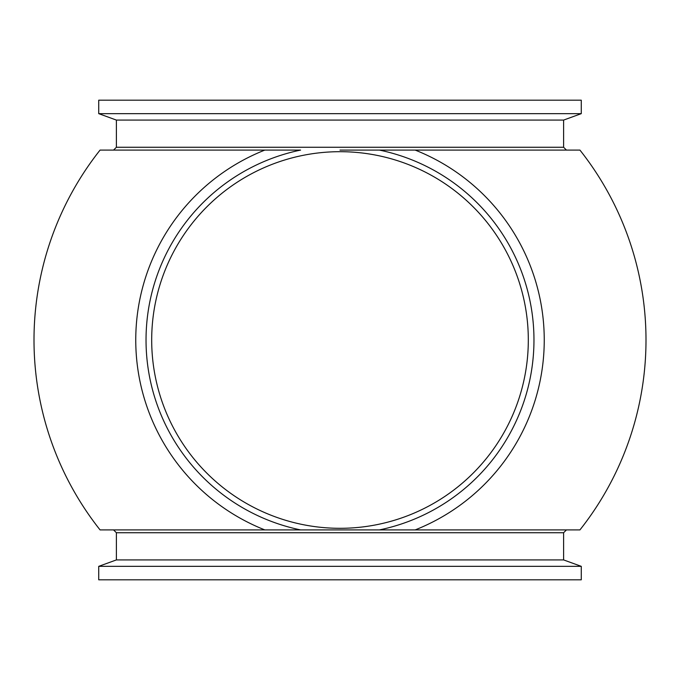<?xml version="1.0" encoding="UTF-8"?>
<svg xmlns="http://www.w3.org/2000/svg" width="680" height="680" viewBox="0 0 680 680"><rect width="100%" height="100%" fill="white"/><g stroke="black" fill="none" stroke-linecap="round" stroke-linejoin="round"><path stroke-width="1.02" d="M116.382 147.271L116.382 120.08L563.618 120.08L563.618 147.271L116.382 147.271L113.56 150.093L264.809 150.093L100.062 150.093A306 306 0 0 0 100.062 529.907L415.191 529.907A204.255 204.255 0 0 0 415.191 150.093L579.938 150.093A306 306 0 0 1 579.938 529.907L415.191 529.907L579.938 529.907M98.728 566.346L98.728 579.81L581.273 579.81L581.273 566.346L98.728 566.346L116.382 559.92L563.618 559.92L581.273 566.346M563.618 147.271L566.44 150.093L340 150.093M340 113.654L581.273 113.654L581.273 100.189L98.728 100.189L98.728 113.654L340 113.654M528.309 340A188.309 188.309 0 0 0 340 151.691A188.309 188.309 0 0 0 151.691 340A188.309 188.309 0 0 0 340 528.309A188.309 188.309 0 0 0 528.309 340M300.577 529.907A193.953 193.953 0 0 1 300.577 150.093L264.809 150.093A204.255 204.255 0 0 0 264.809 529.907M415.191 529.907L566.44 529.907L415.191 529.907M379.423 150.093A193.953 193.953 0 0 1 379.423 529.907M116.382 559.92L116.382 532.729L563.618 532.729L566.44 529.907M563.618 559.92L563.618 532.729M116.382 532.729L113.56 529.907M563.618 120.08L581.273 113.654M116.382 120.08L98.728 113.654"/></g></svg>
